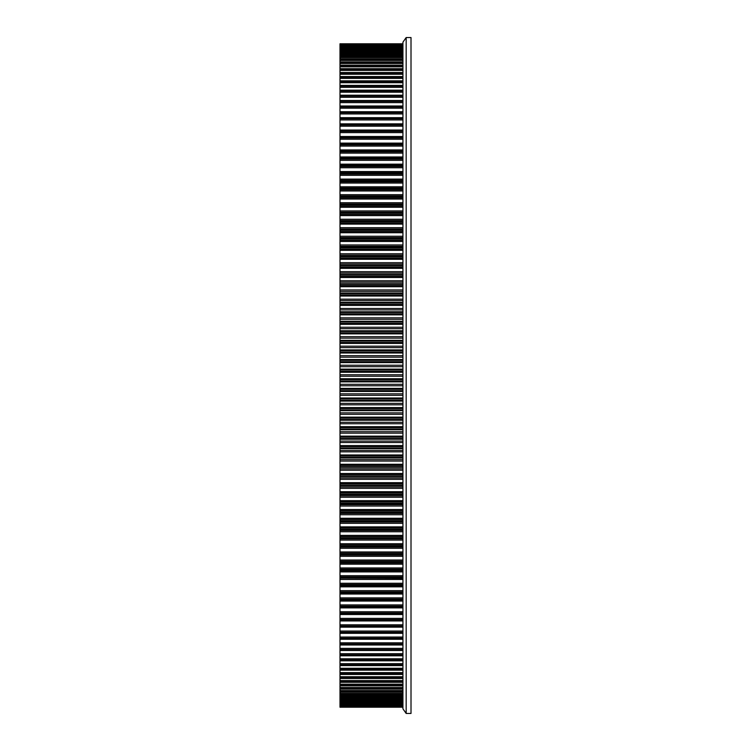 <?xml version="1.0" encoding="UTF-8"?>
<svg xmlns="http://www.w3.org/2000/svg" width="751" height="751" viewBox="0 0 751 751"><rect width="100%" height="100%" fill="white"/><g stroke="black" fill="none" stroke-linecap="round" stroke-linejoin="round"><path stroke-width="1.13" d="M402.94 703.105L339.987 703.105L339.987 707.198L402.94 707.198M402.94 697.332L339.987 697.332L339.987 703.096L402.94 703.096M402.94 694.863L339.987 694.863L339.987 697.303L402.94 697.303M402.94 692.122L339.987 692.122L339.987 694.825L402.94 694.825M402.94 689.108L339.987 689.108L339.987 692.075L402.94 692.075M402.94 685.841L339.987 685.841L339.987 689.061L402.94 689.061M402.94 682.302L339.987 682.302L339.987 685.785L402.94 685.785M402.94 678.51L339.987 678.51L339.987 682.237L402.94 682.237M402.94 674.464L339.987 674.464L339.987 678.435L402.94 678.435M402.94 670.164L339.987 670.164L339.987 674.37L402.94 674.37M402.94 665.611L339.987 665.611L339.987 670.061L402.94 670.061M402.94 660.814L339.987 660.814L339.987 665.499L402.94 665.499M402.94 655.783L339.987 655.783L339.987 660.692L402.94 660.692M402.94 650.507L339.987 650.507L339.987 655.642L402.94 655.642M402.94 645.006L339.987 645.006L339.987 650.357L402.94 650.357M402.94 639.27L339.987 639.27L339.987 644.837L402.94 644.837M402.94 633.318L339.987 633.318L339.987 639.092L402.94 639.092M402.94 627.151L339.987 627.151L339.987 633.131L402.94 633.131M402.94 620.767L339.987 620.767L339.987 626.935L402.94 626.935M402.94 614.177L339.987 614.177L339.987 620.542L402.94 620.542M402.94 302.362L339.987 302.362L339.987 613.933L402.94 613.933M402.94 600.396L339.987 600.18M402.94 593.224L339.987 593.027M402.94 585.864L339.987 585.677M402.94 578.326L339.987 578.157M402.94 570.619L339.987 570.469M402.94 562.752L339.987 562.612M402.94 554.717L339.987 554.595M402.94 546.54L339.987 546.428M402.94 538.214L339.987 538.11M402.94 529.755L339.987 529.662M402.94 521.166L339.987 521.166L402.94 521.081M402.94 512.445L339.987 512.445L402.94 512.379M402.94 503.621L339.987 503.621L402.94 503.564M402.94 494.684L339.987 494.684L402.94 494.637M402.94 485.644L339.987 485.644L402.94 485.606M402.94 476.519L339.987 476.519L402.94 476.481M402.94 467.3L339.987 467.3L402.94 467.272M402.94 458.016L339.987 458.016L402.94 457.988M402.94 448.657L339.987 448.657L402.94 448.638M339.987 439.232L402.94 439.232L339.987 439.222M339.987 429.76L402.94 429.76L339.987 429.75M339.987 420.241L402.94 420.241L339.987 420.231M339.987 410.684L402.94 410.684L339.987 410.684M339.987 401.1L402.94 401.1L339.987 401.1M339.987 391.487L402.94 391.487L339.987 391.487M402.94 293.012L339.987 293.012L339.987 302.343L402.94 302.343M402.94 283.728L339.987 283.728L339.987 292.984L402.94 292.984M402.94 274.519L339.987 274.519L339.987 283.7L402.94 283.7M402.94 265.394L339.987 265.394L339.987 274.481L402.94 274.481M402.94 256.363L339.987 256.363L339.987 265.356L402.94 265.356M402.94 247.436L339.987 247.436L339.987 256.316L402.94 256.316M402.94 238.621L339.987 238.621L339.987 247.379L402.94 247.379M402.94 229.919L339.987 229.919L339.987 238.555L402.94 238.555M339.987 221.338L339.987 229.834L402.94 229.834M339.987 212.89L339.987 221.245L402.94 221.245M339.987 204.572L339.987 212.786L402.94 212.786M339.987 196.405L339.987 204.46L402.94 204.46M339.987 188.388L339.987 196.283L402.94 196.283M339.987 180.531L339.987 188.248L402.94 188.248M339.987 172.843L339.987 180.381L402.94 180.381M339.987 165.323L339.987 172.674L402.94 172.674M339.987 157.973L339.987 165.136L402.94 165.136M339.987 150.82L339.987 157.776L402.94 157.776M402.94 143.873L339.987 143.873L339.987 150.604L402.94 150.604M402.94 137.067L339.987 137.067L339.987 143.61L402.94 143.61M402.94 130.458L339.987 130.458L339.987 136.823L402.94 136.823M402.94 124.065L339.987 124.065L339.987 130.233L402.94 130.233M402.94 117.869L339.987 117.869L339.987 123.849L402.94 123.849M402.94 111.908L339.987 111.908L339.987 117.682L402.94 117.682M402.94 106.163L339.987 106.163L339.987 111.73L402.94 111.73M402.94 100.643L339.987 100.643L339.987 105.994L402.94 105.994M402.94 95.358L339.987 95.358L339.987 100.493L402.94 100.493M402.94 90.308L339.987 90.308L339.987 95.217L402.94 95.217M402.94 85.501L339.987 85.501L339.987 90.186L402.94 90.186M402.94 80.939L339.987 80.939L339.987 85.389L402.94 85.389M402.94 76.63L339.987 76.63L339.987 80.836L402.94 80.836M402.94 72.565L339.987 72.565L339.987 76.536L402.94 76.536M402.94 68.763L339.987 68.763L339.987 72.49L402.94 72.49M402.94 65.215L339.987 65.215L339.987 68.698L402.94 68.698M402.94 61.939L339.987 61.939L339.987 65.159L402.94 65.159M402.94 58.925L339.987 58.925L339.987 61.892L402.94 61.892M402.94 56.175L339.987 56.175L339.987 58.878L402.94 58.878M402.94 53.697L339.987 53.697L339.987 56.137L402.94 56.137M402.94 47.904L339.987 47.904L339.987 53.668L402.94 53.668M402.94 43.802L339.987 43.802L402.94 43.802L339.987 43.802L339.987 47.895L402.94 47.895M402.94 123.84L339.987 123.84M402.94 130.064L339.987 130.064M402.94 136.494L339.987 136.494M402.94 143.122L339.987 143.122M402.94 149.947L339.987 149.947M402.94 156.968L339.987 156.968M402.94 164.169L339.987 164.169M402.94 171.547L339.987 171.547M402.94 179.104L339.987 179.104M402.94 180.278L339.987 180.278M402.94 186.821L339.987 186.821M402.94 188.022L339.987 188.022M402.94 194.706L339.987 194.706M402.94 195.927L339.987 195.927M402.94 202.732L339.987 202.732M402.94 203.981L339.987 203.981M402.94 210.918L339.987 210.918M402.94 212.176L339.987 212.176M402.94 219.236L339.987 219.236M402.94 220.522L339.987 220.522M402.94 227.684L339.987 227.684M402.94 228.989L339.987 228.989M402.94 236.265L339.987 236.265M402.94 237.579L339.987 237.579M402.94 244.957L339.987 244.957M402.94 246.29L339.987 246.29M402.94 253.754L339.987 253.754M402.94 255.115L339.987 255.115M402.94 262.662L339.987 262.662M402.94 264.033L339.987 264.033M402.94 271.665L339.987 271.665M402.94 273.054L339.987 273.054M402.94 280.761L339.987 280.761M402.94 282.151L339.987 282.151M402.94 289.924L339.987 289.924M402.94 291.341L339.987 291.341M402.94 299.17L339.987 299.17M402.94 300.588L339.987 300.588M402.94 308.473L339.987 308.473M402.94 309.91L339.987 309.91M402.94 317.842L339.987 317.842M402.94 319.278L339.987 319.278M402.94 327.258L339.987 327.258M402.94 328.694L339.987 328.694M402.94 336.711L339.987 336.711M402.94 338.157L339.987 338.157M402.94 346.192L339.987 346.192M402.94 347.647L339.987 347.647M402.94 355.702L339.987 355.702M402.94 357.166L339.987 357.166M402.94 365.23L339.987 365.23M402.94 366.695L339.987 366.695M402.94 374.768L339.987 374.768M402.94 376.232L339.987 376.232M402.94 384.305L339.987 384.305M402.94 385.77L339.987 385.77M402.94 393.834L339.987 393.834M402.94 395.298L339.987 395.298M402.94 403.353L339.987 403.353M402.94 404.808L339.987 404.808M402.94 412.843L339.987 412.843M402.94 414.289L339.987 414.289M402.94 422.306L339.987 422.306M402.94 423.742L339.987 423.742M402.94 431.722L339.987 431.722M402.94 433.158L339.987 433.158M402.94 441.09L339.987 441.09M402.94 442.527L339.987 442.527M402.94 450.412L339.987 450.412M402.94 451.83L339.987 451.83M402.94 459.659L339.987 459.659M402.94 461.076L339.987 461.076M402.94 468.849L339.987 468.849M402.94 470.239L339.987 470.239M402.94 477.946L339.987 477.946M402.94 479.335L339.987 479.335M402.94 486.967L339.987 486.967M402.94 488.338L339.987 488.338M402.94 495.885L339.987 495.885M402.94 497.246L339.987 497.246M402.94 504.71L339.987 504.71M402.94 506.043L339.987 506.043M402.94 513.421L339.987 513.421M402.94 514.735L339.987 514.735M402.94 522.011L339.987 522.011M402.94 523.316L339.987 523.316M402.94 530.478L339.987 530.478M402.94 531.764L339.987 531.764M402.94 538.824L339.987 538.824M402.94 540.082L339.987 540.082M402.94 547.019L339.987 547.019M402.94 548.268L339.987 548.268M402.94 555.073L339.987 555.073M402.94 556.294L339.987 556.294M402.94 562.978L339.987 562.978M402.94 564.179L339.987 564.179M402.94 570.722L339.987 570.722M402.94 571.896L339.987 571.896M402.94 579.453L339.987 579.453M402.94 586.831L339.987 586.831M402.94 594.032L339.987 594.032M402.94 601.053L339.987 601.053M402.94 607.878L339.987 607.878M402.94 614.506L339.987 614.506M402.94 620.936L339.987 620.936M402.94 627.16L339.987 627.16M402.94 375.5L402.94 708.841L406.169 713.45L406.169 37.55L402.94 42.159L402.94 375.5M406.169 37.55L411.013 37.55L411.013 713.45L406.169 713.45M402.94 43.821L339.987 43.821M402.94 44.065L339.987 44.065L402.94 44.065M402.94 44.121L339.987 44.121M402.94 44.6L339.987 44.6L402.94 44.6M402.94 44.703L339.987 44.703M402.94 45.426L339.987 45.426L402.94 45.417M402.94 45.567L339.987 45.567M402.94 46.506L339.987 46.524M402.94 46.703L339.987 46.703M402.94 47.66L339.987 47.66M402.94 48.12L339.987 48.12M402.94 49.106L339.987 49.106M402.94 49.557L339.987 49.557L402.94 49.547M402.94 49.819L339.987 49.819M402.94 50.824L339.987 50.824M402.94 51.49L339.987 51.49L402.94 51.472M402.94 51.791L339.987 51.791M402.94 52.814L339.987 52.814M402.94 54.034L339.987 54.034M402.94 55.076L339.987 55.076M402.94 56.55L339.987 56.55M402.94 57.611L339.987 57.611M402.94 59.338L339.987 59.338M402.94 60.409L339.987 60.409M402.94 62.389L339.987 62.389M402.94 63.488L339.987 63.488M402.94 65.712L339.987 65.712M402.94 66.82L339.987 66.82M402.94 69.289L339.987 69.289M402.94 70.416L339.987 70.416M402.94 73.129L339.987 73.129M402.94 74.265L339.987 74.265M402.94 77.231L339.987 77.231M402.94 78.376L339.987 78.376M402.94 81.577L339.987 81.577M402.94 82.732L339.987 82.732M402.94 86.177L339.987 86.177M402.94 87.341L339.987 87.341M402.94 91.012L339.987 91.012M402.94 92.195L339.987 92.195M402.94 96.1L339.987 96.1M402.94 97.283L339.987 97.283M402.94 101.413L339.987 101.413M402.94 102.615L339.987 102.615M402.94 106.971L339.987 106.971M402.94 108.172L339.987 108.172M402.94 112.744L339.987 112.744M402.94 113.955L339.987 113.955M402.94 118.742L339.987 118.742M402.94 119.953L339.987 119.953M402.94 124.966L339.987 124.966M402.94 126.177L339.987 126.177M402.94 131.397L339.987 131.397M402.94 132.608L339.987 132.608M402.94 138.034L339.987 138.034M402.94 139.245L339.987 139.245M402.94 144.868L339.987 144.868M402.94 146.088L339.987 146.088M402.94 150.885L339.987 150.885M402.94 151.899L339.987 151.899M402.94 153.12L339.987 153.12M402.94 158.076L339.987 158.076M402.94 159.118L339.987 159.118M402.94 160.339L339.987 160.339M402.94 165.455L339.987 165.455M402.94 166.525L339.987 166.525M402.94 167.736L339.987 167.736M402.94 173.012L339.987 173.012M402.94 174.11L339.987 174.11M402.94 175.321L339.987 175.321M402.94 180.738L339.987 180.738M402.94 181.855L339.987 181.855M402.94 183.066L339.987 183.066M402.94 188.632L339.987 188.632M402.94 189.778L339.987 189.778M402.94 190.97L339.987 190.97M402.94 196.687L339.987 196.687M402.94 197.851L339.987 197.851M402.94 199.043L339.987 199.043M402.94 204.882L339.987 204.882M402.94 206.074L339.987 206.074M402.94 207.257L339.987 207.257M402.94 213.228L339.987 213.228M402.94 214.439L339.987 214.439M402.94 215.612L339.987 215.612M402.94 221.714L339.987 221.714M402.94 222.944L339.987 222.944M402.94 224.108L339.987 224.108M402.94 230.332L339.987 230.332M402.94 231.571L339.987 231.571M402.94 232.726L339.987 232.726M402.94 239.062L339.987 239.062M402.94 240.32L339.987 240.32M402.94 241.465L339.987 241.465M402.94 247.914L339.987 247.914M402.94 249.191L339.987 249.191M402.94 250.327L339.987 250.327M402.94 256.88L339.987 256.88M402.94 258.166L339.987 258.166M402.94 259.283L339.987 259.283M402.94 265.938L339.987 265.938M402.94 267.243L339.987 267.243M402.94 268.342L339.987 268.342M402.94 275.091L339.987 275.091M402.94 276.406L339.987 276.406M402.94 277.495L339.987 277.495M402.94 284.329L339.987 284.329M402.94 285.652L339.987 285.652M402.94 286.722L339.987 286.722M402.94 293.641L339.987 293.641M402.94 294.983L339.987 294.983M402.94 296.035L339.987 296.035M402.94 303.029L339.987 303.029M402.94 304.38L339.987 304.38M402.94 305.413L339.987 305.413M402.94 311.778L339.987 311.778L402.94 311.768M402.94 312.472L339.987 312.472M402.94 313.834L339.987 313.834M402.94 314.847L339.987 314.847M402.94 321.25L339.987 321.25L402.94 321.24M402.94 321.972L339.987 321.972M402.94 323.334L339.987 323.334M402.94 324.329L339.987 324.329M402.94 330.769L339.987 330.769L402.94 330.759M402.94 331.52L339.987 331.52M402.94 332.89L339.987 332.89M402.94 333.857L339.987 333.857M402.94 340.316L339.987 340.316L402.94 340.316M402.94 341.095L339.987 341.095M402.94 342.475L339.987 342.475M402.94 343.423L339.987 343.423M402.94 349.9L339.987 349.9L402.94 349.9M402.94 350.708L339.987 350.708M402.94 352.088L339.987 352.088M402.94 353.017L339.987 353.017M402.94 359.513L339.987 359.513L402.94 359.513M402.94 360.339L339.987 360.339M402.94 361.719L339.987 361.719M402.94 362.63L339.987 362.63M402.94 369.126L339.987 369.126M402.94 369.99L339.987 369.99M402.94 371.37L339.987 371.37M402.94 372.252L339.987 372.252M402.94 378.748L339.987 378.748M402.94 379.63L339.987 379.63M402.94 381.01L339.987 381.01M402.94 381.874L339.987 381.874M402.94 388.37L339.987 388.37M402.94 389.281L339.987 389.281M402.94 390.661L339.987 390.661M402.94 397.983L339.987 397.983M402.94 398.912L339.987 398.912M402.94 400.292L339.987 400.292M402.94 407.577L339.987 407.577M402.94 408.525L339.987 408.525M402.94 409.905L339.987 409.905M402.94 417.143L339.987 417.143M402.94 418.11L339.987 418.11M402.94 419.48L339.987 419.48M402.94 426.671L339.987 426.671M402.94 427.666L339.987 427.666M402.94 429.028L339.987 429.028M402.94 436.153L339.987 436.153M402.94 437.166L339.987 437.166M402.94 438.528L339.987 438.528M402.94 445.587L339.987 445.587M402.94 446.62L339.987 446.62M402.94 447.971L339.987 447.971M402.94 454.965L339.987 454.965M402.94 456.017L339.987 456.017M402.94 457.359L339.987 457.359M402.94 464.278L339.987 464.278M402.94 465.348L339.987 465.348M402.94 466.671L339.987 466.671M402.94 473.505L339.987 473.505M402.94 474.594L339.987 474.594M402.94 475.909L339.987 475.909M402.94 482.658L339.987 482.658M402.94 483.757L339.987 483.757M402.94 485.062L339.987 485.062M402.94 491.717L339.987 491.717M402.94 492.834L339.987 492.834M402.94 494.12L339.987 494.12M402.94 500.673L339.987 500.673M402.94 501.809L339.987 501.809M402.94 503.086L339.987 503.086M402.94 509.535L339.987 509.535M402.94 510.68L339.987 510.68M402.94 511.938L339.987 511.938M402.94 518.274L339.987 518.274M402.94 519.429L339.987 519.429M402.94 520.668L339.987 520.668M402.94 526.892L339.987 526.892M402.94 528.056L339.987 528.056M402.94 529.286L339.987 529.286M402.94 535.388L339.987 535.388M402.94 536.561L339.987 536.561M402.94 537.772L339.987 537.772M402.94 543.743L339.987 543.743M402.94 544.926L339.987 544.926M402.94 546.118L339.987 546.118M402.94 551.957L339.987 551.957M402.94 553.149L339.987 553.149M402.94 554.313L339.987 554.313M402.94 560.03L339.987 560.03M402.94 561.222L339.987 561.222M402.94 562.368L339.987 562.368M402.94 567.934L339.987 567.934M402.94 569.145L339.987 569.145M402.94 570.262L339.987 570.262M402.94 575.679L339.987 575.679M402.94 576.89L339.987 576.89M402.94 577.988L339.987 577.988M402.94 583.264L339.987 583.264M402.94 584.475L339.987 584.475M402.94 585.545L339.987 585.545M402.94 590.662L339.987 590.662M402.94 591.882L339.987 591.882M402.94 592.924L339.987 592.924M402.94 597.88L339.987 597.88M402.94 599.101L339.987 599.101M402.94 600.115L339.987 600.115M402.94 604.912L339.987 604.912M402.94 606.132L339.987 606.132M402.94 607.127L339.987 607.127M402.94 611.755L339.987 611.755M402.94 612.966L339.987 612.966M402.94 618.392L339.987 618.392M402.94 619.603L339.987 619.603M402.94 624.823L339.987 624.823M402.94 626.034L339.987 626.034M402.94 631.047L339.987 631.047M402.94 632.258L339.987 632.258M402.94 637.045L339.987 637.045M402.94 638.256L339.987 638.256M402.94 642.828L339.987 642.828M402.94 644.029L339.987 644.029M402.94 648.385L339.987 648.385M402.94 649.587L339.987 649.587M402.94 653.717L339.987 653.717M402.94 654.9L339.987 654.9M402.94 658.805L339.987 658.805M402.94 659.988L339.987 659.988M402.94 663.659L339.987 663.659M402.94 664.823L339.987 664.823M402.94 668.268L339.987 668.268M402.94 669.423L339.987 669.423M402.94 672.624L339.987 672.624M402.94 673.769L339.987 673.769M402.94 676.735L339.987 676.735M402.94 677.871L339.987 677.871M402.94 680.584L339.987 680.584M402.94 681.711L339.987 681.711M402.94 684.18L339.987 684.18M402.94 685.288L339.987 685.288M402.94 687.512L339.987 687.512M402.94 688.611L339.987 688.611M402.94 690.591L339.987 690.591M402.94 691.662L339.987 691.662M402.94 693.389L339.987 693.389M402.94 694.45L339.987 694.45M402.94 695.924L339.987 695.924M402.94 696.966L339.987 696.966M402.94 698.186L339.987 698.186M402.94 699.209L339.987 699.209M402.94 699.51L339.987 699.51L402.94 699.528M402.94 700.176L339.987 700.176M402.94 701.181L339.987 701.181M402.94 701.443L339.987 701.443L402.94 701.453M402.94 701.894L339.987 701.894M402.94 702.88L339.987 702.88M402.94 703.34L339.987 703.34M402.94 704.297L339.987 704.297M402.94 704.476L339.987 704.494M402.94 705.433L339.987 705.433M402.94 705.574L339.987 705.574L402.94 705.583M402.94 706.297L339.987 706.297M402.94 706.4L339.987 706.4L402.94 706.4M402.94 706.879L339.987 706.879M402.94 706.935L339.987 706.935L402.94 706.935M402.94 707.179L339.987 707.179M339.987 607.39L402.94 607.39"/></g></svg>
